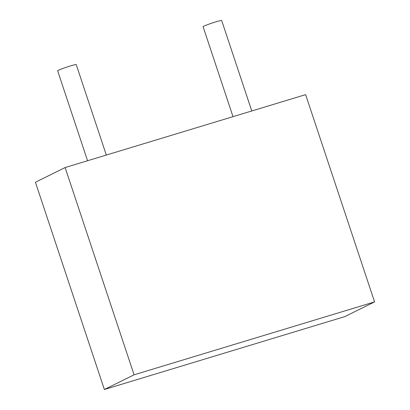 <?xml version="1.0" encoding="UTF-8"?>
<svg xmlns="http://www.w3.org/2000/svg" width="410" height="410" viewBox="0 0 410 410"><rect width="100%" height="100%" fill="white"/><g stroke="black" fill="none" stroke-linecap="round" stroke-linejoin="round"><path stroke-width="0.61" d="M104.371 389.5L344.871 316.592L374.576 301.898L134.075 374.807L65.128 167.552L35.424 182.24L104.371 389.5L134.075 374.807M374.576 301.898L305.629 94.643L65.128 167.552M251.771 110.966L221.677 20.5A9.799 0.6 161.6 0 0 214.102 22.401A9.799 0.6 161.6 0 0 203.79 26.199A9.799 0.6 161.6 0 0 203.083 26.686L233.008 116.655M106.323 155.062L76.229 64.59A9.799 0.6 161.6 0 0 68.66 66.497A9.799 0.6 161.6 0 0 58.343 70.289A9.799 0.6 161.6 0 0 57.636 70.776L87.566 160.751"/></g></svg>

